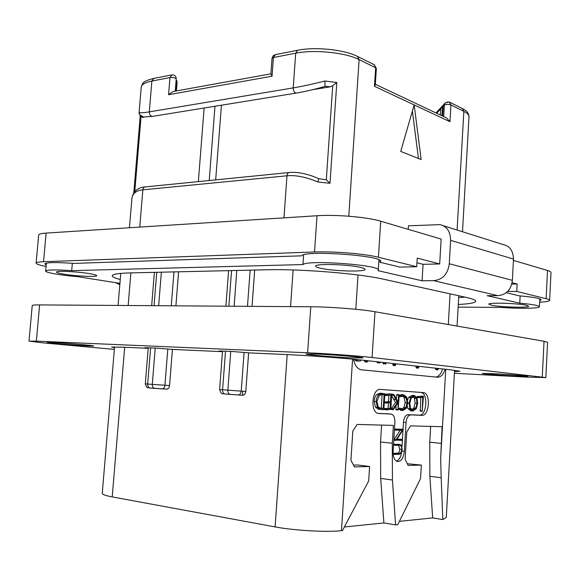 <?xml version="1.0" encoding="UTF-8"?>
<svg xmlns="http://www.w3.org/2000/svg" width="580" height="580" viewBox="0 0 580 580"><rect width="100%" height="100%" fill="white"/><g stroke="black" fill="none" stroke-linecap="round" stroke-linejoin="round"><path stroke-width="0.87" d="M454.582 370.279L446.266 517.512L442.823 519.535L432.665 517.933L399.417 521.347M445.752 369.286L440.67 458.214L442.083 426.713L410.495 425.872L406.761 431.998L405.13 459.273L408.132 465.435L421.348 465.073L420.558 478.536L397.778 524.661L395.611 524.893L392.435 480.001L392.298 443.243L393.385 425.408L357.12 424.437L352.821 431.012L350.936 460.302L354.402 466.907L369.612 466.494L368.699 480.921L342.461 530.57L341.461 530.671C326.982 532.382 294.14 530.533 275.108 526.908L112.208 496.908C105.567 495.653 102.254 494.457 102.254 493.312L114.572 346.92M395.611 524.893L383.887 522.935L344.353 526.995M440.67 458.214L441.177 477.732L429.867 476.289L429.751 442.214L430.664 426.409M429.867 476.289L432.665 517.933M421.348 465.073L407.312 463.746M445.092 369.214C443.352 374.578 440.851 377.247 437.588 377.217L361.224 369.793C357.418 368.916 354.822 365.393 353.438 359.223M394.9 422.131C394.965 417.636 393.784 414.961 391.362 414.098L378.341 413.482C369.895 412.503 372.026 388.122 380.415 389.412L423.494 392.602C431.005 393.334 429.367 416.179 421.841 415.345L410.734 414.881C408.168 415.236 406.609 417.767 406.065 422.479L404.333 451.327C403.484 458.12 401.172 461.528 397.401 461.542C394.451 460.418 393.022 457.04 393.11 451.414L394.9 422.131M392.435 480.001L380.69 478.427L383.887 522.935M380.69 478.427L380.545 441.989L381.596 425.096M369.612 466.494L357.708 464.993L353.452 465.095M441.177 477.732L442.823 519.535M464.935 297.105L458.686 297.605M166.279 389.122L154.555 388.361C153.011 387.897 152.257 386.57 152.293 384.38L147.675 384.025L150.612 347.833M172.434 349.414L169.563 385.548C169.258 387.708 168.345 388.912 166.822 389.151L166.612 389.144M178.604 271.795L175.899 305.841M242.056 395.205L224.83 394.016C223.3 393.53 222.553 392.131 222.589 389.803L225.497 351.175M248.631 352.843L245.804 391.413C245.492 393.697 244.477 394.973 242.766 395.248L242.491 395.241M254.692 270.055L252.032 306.363M120.249 279.495C114.905 278.125 112.23 276.885 112.223 275.783C112.469 274.18 118.559 273.216 130.486 272.897L267.199 269.765C300.339 268.808 359.238 273.593 382.959 279.096L466.276 297.402C472.599 298.809 475.738 300.092 475.694 301.245C475.252 302.861 469.452 303.935 458.294 304.464M408.248 229.346L408.458 225.801L439.981 224.641C446.825 226.171 450.37 231.405 450.616 240.359L449.275 263.755C447.876 274.079 442.663 279.712 433.623 280.662L422.073 280.778L377.979 270.664L378.298 270.142C381.19 265.075 307.857 259.623 302.927 264.56L71.695 270.65C55.608 269.577 46.929 269.722 45.668 271.077C45.218 272.629 61.4 275.391 78.242 276.754L119.922 283.373M458.149 307.125L501.221 307.4C519.303 308.792 539.777 308.495 539.429 306.726C538.871 305.5 532.317 304.319 519.767 303.18L487.127 295.691L497.894 295.655C506.311 294.836 511.139 289.739 512.372 280.35L449.275 263.755M360.419 267.373C347.913 264.284 314.454 263.436 315.614 266.169C315.643 266.844 317.354 267.547 320.747 268.293C333.594 271.266 365.683 272.1 365.016 269.374C365.016 268.75 363.486 268.083 360.419 267.373M526.546 305.312C518.339 303.246 487.736 302.354 488.824 304.174L491.195 305.138C499.663 307.154 529.33 308.038 528.648 306.218L526.546 305.312M89.516 273.63C77.466 271.563 55.868 270.577 56.543 272.092C56.673 272.694 59.233 273.398 64.221 274.209C76.4 276.218 97.208 277.168 96.737 275.667C96.671 275.101 94.264 274.42 89.516 273.63M46.081 266.459C39.541 265.198 36.214 264.081 36.105 263.132C36.235 262.377 38.708 261.906 43.529 261.711L314.527 251.981C333.536 251.191 365.117 253.815 378.428 257.259L416.723 266.72L400.004 267.105L379.987 262.276L380.625 261.464C383.677 255.606 304.435 249.965 301.52 255.831L73.682 263.407C55.963 262.16 46.349 262.327 44.849 263.9L46.219 264.951M314.527 251.981L317.013 215.738C335.994 214.382 367.481 217.108 380.705 221.212L441.148 239.061L439.698 263.958L423.059 264.313L416.962 262.769M423.059 264.313L422.073 280.778M380.096 260.572L379.987 262.276M416.723 266.72L417.245 258.136L439.698 263.958M317.013 215.738L46.124 233.088C41.296 233.414 38.816 234.059 38.672 235.016L36.105 263.132M546.135 298.693L547.527 270.476C549.862 271.172 551.022 271.846 551 272.491L549.637 300.346C549.644 299.831 548.477 299.28 546.135 298.693L516.773 291.443L517.157 284.026L512.082 282.714M547.527 270.476L513.416 260.398M442.475 225.431L503.476 244.673C509.863 246.108 513.198 250.908 513.481 259.057L512.372 280.35M539.654 302.187C546.077 301.854 549.405 301.245 549.637 300.346M115.463 282.67L119.784 284.548M506.115 292.668L519.165 295.814C533.179 297.04 540.531 298.374 541.22 299.817L539.734 300.643M516.773 291.443L507.457 291.479M520.144 295.894L519.767 303.18M511.763 284.077L517.157 284.026M448.05 101.921L445.462 102.754L449.326 102.058L450.935 104.973L463.855 111.353C467.364 113.122 469.075 114.934 468.995 116.79L462.507 231.746M421.152 159.543L414.171 104.922L400.722 151.424L421.152 159.543M412.38 111.113L418.455 158.471M375.34 84.296L446.6 117.95L449.964 121.713L450.935 104.973C448.333 104.197 446.143 104.226 444.367 105.052L443.693 116.58M449.964 121.713L374.462 86.297L375.311 84.76L376.355 68.527L374.361 64.786M445.462 102.754L443.221 106.271L442.649 116.087M440.401 115.021L440.778 108.598L443.221 106.271M441.974 115.768L442.497 106.763M176.414 90.93L177.059 82.983L176.987 80.924L176.305 80.286L175.428 91.111M176.175 90.973L176.987 80.924M175.262 91.14L176.255 78.431C175.827 75.987 174.399 74.798 171.963 74.878L169.962 77.561L168.57 94.714L173.043 91.538L270.875 73.834M275.079 54.687L273.202 55.724L272.056 57.971L270.86 74.066L272.049 76.197L168.57 94.714M357.817 56.564L373.998 64.612L376.355 68.527M144.942 186.927C141.165 187.333 133.429 188.797 131.899 198.527L131.899 198.519C132.552 193.408 136.198 190.508 142.847 189.834L286.969 175.791C287.216 173.746 287.999 172.651 289.326 172.506C292.443 172.383 292.146 172.086 298.533 172.702C305.218 173.594 311.946 175.595 318.724 178.72L317.949 182.004C306.008 177.009 295.684 174.935 286.969 175.791L283.982 217.855M297.344 50.322L275.362 54.629L273.412 57.514L295.699 53.2L293.226 87.892C301.926 86.442 312.475 84.144 324.88 81.004L336.813 82.476L329.998 183.273L317.949 182.004M324.88 81.004L325.032 86.253L324.43 86.558M139.135 112.187L139.127 112.237C139.28 113.093 142.673 112.969 149.306 111.875L293.226 87.892C293.313 90.987 294.328 92.72 296.271 93.068L296.568 93.025M144.449 117.051L142.716 117.334L140.447 116.399M204.124 108.01L198.353 181.591M214.977 106.256L209.22 180.503M215.68 179.858L221.43 105.205M312.606 89.69L330.267 86.811L332.71 85.702L336.813 82.476M318.732 178.72L326.315 179.815L329.998 183.273M303.594 254.852L302.927 264.56M72.34 263.305L71.695 270.65M435.957 377.058C438.879 376.485 441.09 373.781 442.598 368.938M435.319 368.14L436.015 369.728M415.933 366.016L416.44 368.024M392.812 363.479L393.334 365.531M382.829 362.384L383.641 364.095M376.949 361.739L377.798 363.073M364.653 360.39L364.689 361.587L365.342 361.92M353.662 359.245L356.026 360.941L357.432 361.014M435.551 369.228L437.465 369.329L437.893 369.83L438.56 368.496M437.255 368.351L437.465 369.329M417.861 366.226L418.289 368.119L419.064 366.357M394.77 363.696L395.205 365.625L396.053 363.834M383.097 363.558L385.069 363.653L385.548 364.189L386.338 362.768M384.837 362.609L385.069 363.653M378.936 361.956L379.668 363.16L380.589 362.137M366.647 360.615L366.683 361.681L367.22 362.014L368.053 360.767M355.736 359.448L358.034 361.043L360.296 360.999L360.992 359.992L450.964 369.859L459.954 371.287L454.51 371.57M377.979 413.395L388.586 413.845M403.027 429.367L403.462 422.24C404.006 417.542 405.565 415.019 408.139 414.657L419.26 415.128C426.8 415.962 428.439 393.16 420.913 392.428L380.074 389.405M401.998 446.52L402.361 440.423M402.418 439.444L402.962 430.454M396.437 461.151C399.047 460.063 400.758 457.2 401.57 452.56M423.284 396.205L417.172 396.756L417.332 397.554L422.776 397.307L422.226 411.336L423.443 396.379L419.376 396.532L419.267 397.691L417.332 397.554M420.826 397.525L420.311 411.176M407.254 406.247L407.943 408.617L411.22 410.865M414.171 395.48L410.698 397.373L409.096 403.173L409.886 408.777L412.938 411.024L416.223 408.885L417.701 403.245L416.926 397.655L414.497 395.524L412.228 395.342L408.748 397.235L407.653 399.721M403.658 394.755L401.701 394.617L399.504 395.263L399.243 395.792L399.533 396.474L401.512 396.611L403.854 395.886L406.174 397.88L407.138 402.94L405.79 407.646L402.97 409.451L400.831 408.371L400.447 409.045L402.904 410.524L406.254 408.4L407.834 402.977L406.732 397.111L403.658 394.755L401.462 395.4L401.512 396.611L399.533 396.474M402.614 395.995L404.224 397.735L405.188 402.788L403.832 407.493L401.911 409.175M400.831 408.371L398.851 408.211L398.489 408.885L401.172 410.372M391.543 395.451L395.451 402.527L390.985 409.422L393.175 409.806L398.105 402.853L398.025 409.973L399.25 395.052L398.931 394.668L398.576 395.139L398.141 402.288L393.979 394.675L393.689 394.349L393.327 394.857L397.416 402.679L393.073 408.777L393.175 409.806M395.944 405.964L396.089 409.813M398.931 394.668L396.966 394.53L396.611 395.002L396.365 399.141M393.689 394.349L391.667 394.262M388.411 403.006L388.078 408.4L384.613 408.603L384.373 409.524L386.548 409.937L390.869 409.299L391.674 394.436L389.455 393.878L385.192 394.204L385.048 395.393L387.02 395.531M388.883 395.357L388.506 401.556L384.663 402.165L384.837 402.977L390.405 402.846L390.05 408.559L386.592 408.762L386.548 409.937M383.953 407.979L384.837 393.791L380.473 393.16L377.08 394.306C375.347 395.676 374.375 398.054 374.158 401.44L375.427 407.124L378.377 409.204L379.429 409.291M381.205 409.451L383.387 409.719L384.214 409.009L384.134 407.994M399.685 444.382L393.537 444.498M393.523 444.628L393.689 445.143L400.033 445.411C401.302 445.701 401.867 447.021 401.723 449.377C401.548 452.023 400.686 453.357 399.127 453.379L395.205 453.422L395.016 453.879L395.147 454.401L399.221 454.358L401.142 453.313L402.201 449.464L401.52 445.411L399.663 444.382L395.69 444.374L395.669 445.36L393.689 445.143M398.533 445.36L399.765 449.159C399.605 451.805 398.736 453.132 397.17 453.154L393.095 453.357M393.153 454.162L395.176 454.401L393.182 454.176M401.353 429.2L394.741 429.055L394.56 429.483L394.697 430.034L402.274 430.338L395.763 440.068L402.476 440.423L402.527 439.451L396.872 439.408L403.317 429.388L396.705 429.243L396.691 430.222M400.214 430.295L393.82 439.785M393.805 440.053L395.864 440.379L393.9 440.169M400.57 439.256L396.995 439.22M417.44 396.394L419.376 396.532M409.792 403.201L411.126 398.199L414.062 396.56L416.389 398.438L417.027 403.288L415.78 408.088L412.598 409.893L410.437 408.008L409.792 403.201M413.025 396.662L414.446 398.3L415.084 403.136L413.837 407.936L411.93 409.676M399.243 395.792L401.208 395.93M399.323 396.234L401.28 396.379M398.489 408.885L400.447 409.045M398.62 408.429L400.577 408.588M391.623 394.733L393.327 394.857M391.674 394.4L393.479 394.53M390.985 409.422L392.957 409.589M390.876 409.038L392.841 409.197M391.101 408.617L393.073 408.777M395.451 402.527L397.416 402.679M385.192 394.204L387.164 394.349L387.048 395.538L390.876 395.147L390.478 401.708L386.933 402.027L386.816 403.129L384.837 402.977M391.427 394.016L387.164 394.349M384.373 409.524L386.352 409.69M384.613 408.603L386.592 408.762M388.078 408.4L390.05 408.559M384.953 401.875L386.933 402.027M388.506 401.556L390.478 401.708M382.452 393.298L379.066 394.443C377.341 395.821 376.362 398.206 376.145 401.592L377.413 407.29L380.364 409.371L383.162 409.313L383.387 409.719M381.212 409.487L383.191 409.654M376.906 401.563L379.32 395.495L382.532 394.385L384.076 394.741L383.235 408.291L380.538 408.32L378.203 406.783L376.906 401.563M381.51 394.429L382.097 394.596L381.256 408.132L380.139 408.218M382.097 394.596L384.076 394.741M381.256 408.132L383.235 408.291M393.559 444.94L395.524 445.15M393.53 444.613L395.488 444.824M393.82 439.865L395.763 440.068M393.922 439.495L395.893 439.698M29 341.113L32.241 305.544C32.335 305.094 34.8 304.884 39.621 304.906L310.779 306.762C329.81 306.827 361.55 309.292 374.985 311.736L544.033 341.272L547.571 342.36L545.845 377.587L372.092 357.505C358.556 355.91 326.678 353.575 307.632 352.785L36.337 341.134L29 341.113L43.471 342.911L114.369 349.406M222.488 351.429L219.117 350.987L231.826 351.451L248.791 352.857L286.179 354.539C307.871 355.489 345.064 358.201 360.963 359.992M148.226 348.072L145.043 347.666L155.984 348.072L172.391 349.414L222.474 351.668M114.506 347.717L111.549 347.101L123.054 347.188L148.204 348.326M454.408 373.288L525.835 377.065L545.845 377.587M88.298 345.934C75.958 345.412 46.494 342.954 47.314 342.497L52.186 342.519C64.532 343.019 94.844 345.557 93.576 345.97L88.298 345.934M515.432 376.094C501.135 375.354 481.704 373.81 482.241 373.447L494.233 373.738C508.624 374.47 528.735 376.065 527.981 376.413L515.432 376.094M351.139 357.86C333.768 357.106 305.276 354.706 306.051 354.039L317.013 354.075C334.493 354.793 364.138 357.302 362.899 357.933L351.139 357.86M441.134 443.381L429.751 442.214M341.461 530.671L352.575 359.143M392.298 443.243L380.545 441.989M275.108 526.908L287.194 354.59M290.551 306.624L293.125 269.961M355.801 309.292L358.027 274.993M450.065 293.835L448.311 324.546M154.041 305.689L156.752 272.296M230.311 394.465L230.086 394.436C228.556 393.958 227.817 392.544 227.853 390.209L230.746 351.407M234.124 306.24L236.792 270.461M237.916 394.987L238.192 394.995C239.902 394.719 240.917 393.436 241.237 391.137L219.617 389.542L222.517 351.038M228.875 306.204L231.55 270.584M169.563 385.548L152.293 384.38L155.23 348.043M158.652 305.725L161.363 272.187M154.795 388.382L149.944 387.984C148.393 387.527 147.639 386.208 147.675 384.025L145.312 383.822L148.248 347.732M112.208 496.908L124.678 347.26M128.158 305.515L130.877 272.89M161.958 388.875L162.175 388.883C163.698 388.636 164.611 387.433 164.923 385.258L167.816 348.957M171.26 305.805L173.971 271.904M245.804 391.413L241.237 391.137L244.093 352.372M247.479 306.327L250.139 270.157M433.623 280.662L497.894 295.655M378.428 257.259L380.705 221.212M43.529 261.711L46.124 233.088M450.616 240.359L513.481 259.057M449.681 102.24L462.253 108.489L463.855 111.353L457.098 230.042M374.462 86.297L375.659 67.78L359.107 59.602L348.798 216.217M436.667 113.26L440.764 108.902M171.673 74.929L153.867 78.416L151.866 81.069L149.306 111.875C149.401 114.615 150.452 116.123 152.468 116.391L143.586 116.964C140.113 115.456 138.627 113.883 139.127 112.237L141.223 87.152C141.542 84.484 145.087 82.454 151.866 81.069L169.962 77.561C173.159 77.343 175.254 77.792 176.255 78.916L176.255 78.431M272.013 58.341L273.412 57.514L272.049 76.197M357.447 56.383L359.107 59.602C345.564 52.541 314.23 49.336 295.699 53.2L297.627 50.272C315.31 46.625 344.244 49.575 357.447 56.383M324.72 86.478C313.983 89.639 300.208 92.553 296.271 93.068L152.772 116.341M289 172.543L144.761 186.963L143.456 187.971L142.883 189.486L139.758 227.092M142.716 117.334L142.47 116.718M325.032 86.253L330.267 86.811M332.71 85.702L326.315 179.815M134.792 191.56L141.02 117M437.871 369.822L435.964 369.728L437.893 369.83M416.389 368.024L418.325 368.119M415.86 367.147L417.803 367.242M392.74 364.602L394.712 364.697M393.269 365.531L395.234 365.625M377.145 362.616L379.124 362.71M365.219 361.913L367.22 362.014M364.689 361.587L366.683 361.681M364.624 360.876L366.625 360.97M356.221 360.97L358.23 361.064M353.793 359.477L355.808 359.571M388.368 413.83L391 414.055M408.139 414.657L410.734 414.881M419.26 415.128L421.841 415.345M403.462 422.24L406.065 422.479M404.333 451.327L402.012 451.066M420.601 392.392L423.183 392.566M417.172 396.756L419.108 396.894M421.036 396.089L422.965 396.227M420.29 411.176L422.197 411.329M420.043 410.749L421.979 410.901M407.943 408.617L409.886 408.777M407.827 403.078L409.096 403.173M408.748 397.235L410.698 397.373M410.988 410.865L412.677 411.002M414.446 398.3L416.389 398.438M415.084 403.136L417.027 403.288M413.837 407.936L415.78 408.088M399.504 395.263L401.462 395.4M400.947 410.364L402.665 410.51M398.692 409.393L400.657 409.552M403.832 407.493L405.79 407.646M405.188 402.788L407.138 402.94M404.224 397.735L406.174 397.88M391.565 395.183L393.378 395.313M396.611 395.002L398.576 395.139M396.067 409.813L398.025 409.973M395.741 409.277L397.706 409.436M393.566 399.279L395.531 399.424M384.895 394.625L386.867 394.77M389.115 393.9L391.087 394.037M384.308 409.023L386.287 409.19M384.663 402.165L386.635 402.317M375.427 407.124L377.413 407.29M374.158 401.44L376.145 401.592M377.08 394.306L379.066 394.443M397.699 444.171L399.663 444.382M393.726 444.164L395.69 444.374M393.11 453.661L395.016 453.879M393.24 453.197L395.205 453.422M397.17 453.154L399.127 453.379M399.765 449.159L401.723 449.377M401.324 429.2L403.281 429.388M394.741 429.055L396.705 429.243M400.541 439.248L402.498 439.451M394.56 429.483L396.517 429.671M39.621 304.906L36.337 341.134M544.033 341.272L542.271 376.986M374.985 311.736L372.092 357.505M310.779 306.762L307.632 352.785M457.076 326.076L458.787 295.757M166.822 389.151L149.944 387.984C147.915 386.831 147.566 390.086 145.312 383.822M225.895 306.182L228.578 270.65M242.766 395.248L224.83 394.016C222.169 392.769 222.046 396.154 219.617 389.542M118.066 305.442L120.763 273.398M151.677 305.674L154.389 272.346M119.27 284.534L119.821 284.62M539.821 298.845L539.429 306.726M462.608 108.663C466.835 110.715 468.966 113.426 468.995 116.79M242.802 391.232L242.505 395.241M435.964 112.926L445.077 103.168M131.899 198.519L129.449 227.751M139.149 113.151L140.679 116.71M133.791 192.864L140.215 116.058M141.223 87.152C142.644 83.368 142.042 81.367 153.569 78.474M378.95 259.876L378.298 270.142M46.385 263.117L45.668 271.077M418.289 368.119L416.353 368.017M395.205 365.625L393.233 365.523M367.162 362.007L365.168 361.906M358.034 361.043L356.026 360.941M420.913 392.428L423.494 392.602M422.182 411.329L420.246 411.169M412.445 410.966L410.502 410.807M414.337 396.597L413.772 396.553M402.44 410.473L400.483 410.314M403.854 395.886L403.346 395.85M397.974 409.966L396.01 409.806M387.027 395.531L385.048 395.393M380.364 409.371L378.377 409.204M382.822 394.422L382.147 394.371M400.033 445.411L399.548 445.36M396.662 430.222L394.697 430.034"/></g></svg>
